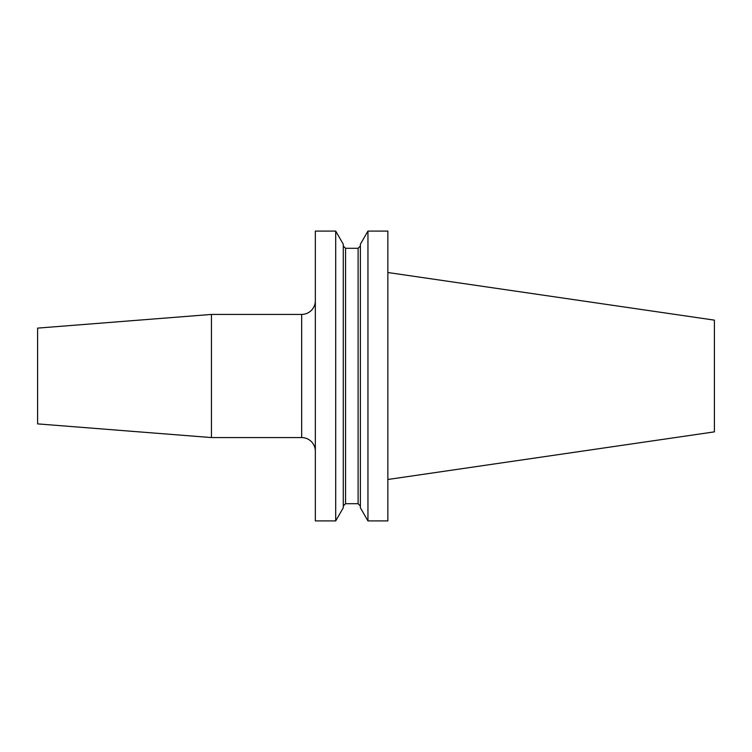 <?xml version="1.0" encoding="UTF-8"?>
<svg xmlns="http://www.w3.org/2000/svg" width="752" height="752" viewBox="0 0 752 752"><rect width="100%" height="100%" fill="white"/><g stroke="black" fill="none" stroke-linecap="round" stroke-linejoin="round"><path stroke-width="1.13" d="M367.954 231.09L387.853 231.09L387.853 520.91L367.954 520.91L367.954 231.09L360.377 244.212L360.377 507.788L367.954 520.91M315.342 231.09L315.342 520.91L335.702 520.91L335.702 231.09L315.342 231.09M335.702 231.09L343.279 244.212L343.279 507.788L335.702 520.91M211.444 314.43L37.6 328.116L37.6 423.884L211.444 437.57L211.444 314.43L301.665 314.43A13.686 13.686 0 0 0 315.342 300.753M211.444 437.57L301.665 437.57L301.665 314.43M315.342 451.247A13.686 13.686 0 0 0 301.665 437.57M387.853 479.485L714.4 431.864L714.4 320.136L387.853 272.515M345.553 503.699L358.102 503.699L358.102 248.301L345.553 248.301L345.553 503.699L343.279 505.974M345.553 248.301L343.279 246.026M358.102 248.301L360.377 246.026M358.102 503.699L360.377 505.974"/></g></svg>

